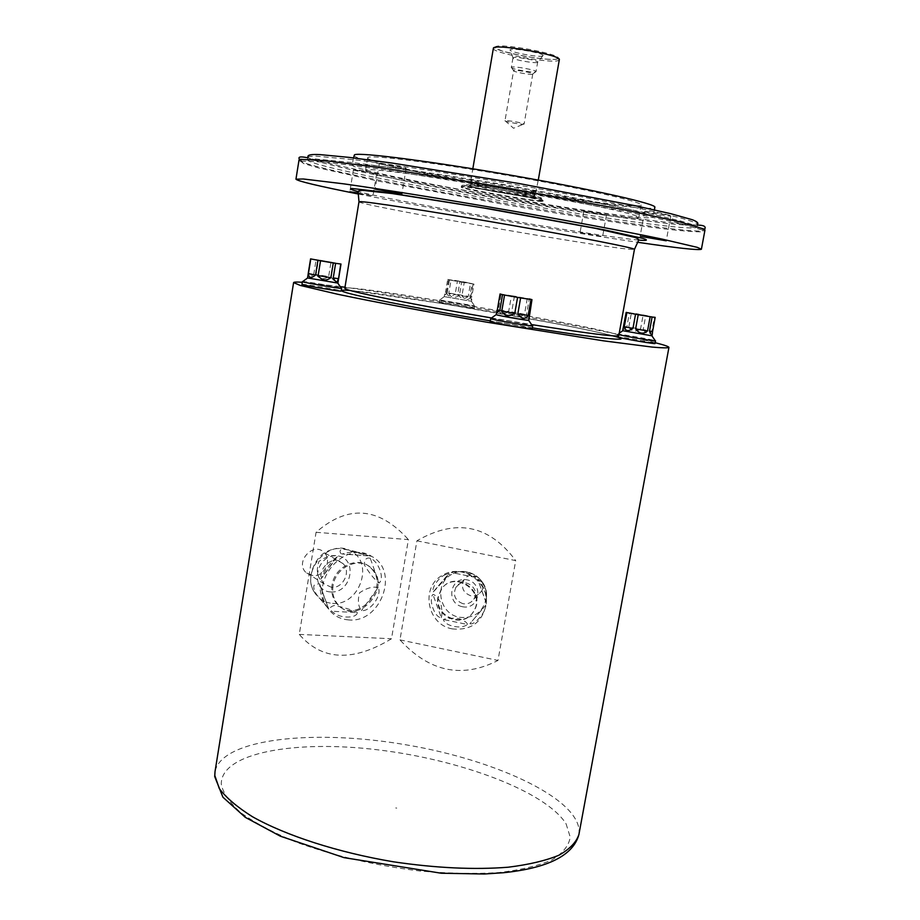 <?xml version="1.0" encoding="UTF-8"?>
<svg xmlns="http://www.w3.org/2000/svg" width="920" height="920" viewBox="0 0 920 920"><rect width="100%" height="100%" fill="white"/><g stroke="black" fill="none" stroke-linecap="round" stroke-linejoin="round"><path stroke-width="0.69" stroke-dasharray="4.6 3.45" d="M307.51 277.92L337.904 283.084M310.592 258.853L316.123 259.589L313.766 274.137L308.223 273.493C307.901 277.61 309.752 277.828 313.766 274.137M316.123 259.589L331.004 262.096L328.647 276.598L316.112 274.493L318.469 259.969M316.112 274.493C319.493 279.289 323.667 279.99 328.647 276.598M331.004 262.096L340.768 263.959L338.376 278.553L331.2 277.07L333.569 262.545M331.2 277.07C334.27 281.945 336.662 282.44 338.376 278.553M495.983 314.582L528.77 320.263M500.066 293.974L511.428 295.722L508.691 311.409L498.364 309.867L501.101 294.101M498.364 309.867C499.87 314.651 503.309 315.157 508.691 311.409M511.428 295.722L527.252 298.528L524.492 314.249L511.681 311.903L514.418 296.228M511.681 311.903C515.74 317.239 520.018 318.021 524.492 314.249M527.252 298.528L529.276 298.919L526.504 314.663L528.091 318.182L529.069 318.492L528.091 318.171M622.656 330.683L652.038 335.834M623.001 328.75C623.162 330.142 624.438 329.486 626.865 326.784L623.61 326.519M626.175 312.386L629.418 312.754L626.865 326.784M629.418 312.754L643.115 315.054L640.55 329.049L628.808 327.083L631.361 313.065M628.808 327.083C631.58 331.637 635.49 332.292 640.55 329.049M643.115 315.054L654.442 317.181L651.855 331.269L643.195 329.532L645.759 315.525M643.195 329.532C646.461 334.305 649.347 334.88 651.855 331.269M654.442 317.181L655.178 317.354M444.394 296.654L471.488 301.266L444.394 296.654M447.143 293.158L444.498 295.124L445.464 292.606L447.143 293.158L449.397 279.945L447.695 279.473L445.464 292.606M447.695 279.473L457.435 281.002L455.204 294.055L446.395 292.709L448.626 279.588M446.395 292.709C447.764 296.723 450.708 297.171 455.204 294.055M457.435 281.002L470.488 283.302L468.245 296.389L457.711 294.48L459.942 281.428M457.711 294.48C461.104 298.919 464.611 299.552 468.245 296.389M470.488 283.302L473.961 284.119L471.695 297.298L469.844 296.711L472.098 283.613M469.844 296.711L471.73 299.816L471.695 297.298M473.961 284.119L464.22 282.589L461.943 295.849L470.787 297.195L473.053 283.992M470.787 297.195C468.153 300.736 465.209 300.288 461.943 295.849M464.22 282.589L451.007 280.255L448.753 293.48L459.402 295.412L461.667 282.152M459.402 295.412C454.641 298.517 451.099 297.861 448.753 293.48M451.007 280.255L449.397 279.945M353.487 169.648L376.625 173.765L353.487 169.648M358.167 192.935L373.002 195.81L358.294 193.522M645.046 211.508L644.586 211.577C643.862 212.186 671.232 216.809 670.795 215.993C671.634 215.487 648.232 211.404 645.046 211.508M584.165 211.083L606.487 214.981L584.165 211.083M580.336 232.587L602.634 236.474L580.336 232.587M379.362 163.495L379.281 163.541C378.568 164.208 406.628 169.13 406.145 168.268C407.008 167.67 380.443 162.943 379.362 163.495M358.409 194.039C434.734 209.265 560.579 231 637.583 242.27M299.023 159.988C299.368 170.407 701.144 239.809 704.961 230.103M300.46 161.058L303.646 163.564L318.826 167.992L377.568 180.975L505.333 204.654C566.041 215.027 624.611 224.02 664.044 228.873C681.915 230.92 694.335 231.909 701.281 231.84L702.385 230.058L678.258 222.95L623.737 211.128L503.079 188.738L381.903 169.361L326.577 162.208L300.46 161.058M308.073 159.355L307.636 159.769C307.418 169.924 693.714 236.647 696.923 227.01C695.934 225.756 690.494 223.755 680.593 220.995L659.629 215.912C625.036 208.104 569.928 197.374 510.266 186.933C450.489 176.583 392.851 167.681 354.522 162.805L315.054 158.953L308.073 159.355M308.534 156.549L308.073 156.975C307.809 167.543 694.151 234.278 697.44 224.227C696.452 222.927 691.023 220.88 681.133 218.086L660.169 212.934C625.588 205.056 570.48 194.281 510.807 183.827C451.018 173.466 393.357 164.611 355.005 159.804L315.514 156.078L308.534 156.549M352.947 164.542L352.279 164.979C350.072 172.753 652.591 225.009 653.108 216.947C655.051 214.21 592.043 200.261 510.887 186.093C429.766 171.902 358.501 162.414 352.947 164.542M368.345 157.239L367.632 157.745C364.895 165.715 640.987 213.405 641.079 204.976C642.838 202.089 585.764 189.071 512.474 176.249C439.231 163.403 374.106 155.031 368.345 157.239M366.286 169.82L365.585 170.223C363.066 176.893 638.963 224.549 638.825 217.419C640.481 215.027 583.372 202.515 510.14 189.727C436.954 176.916 371.956 168.107 366.286 169.82M353.866 155.25C351.474 164.151 654.143 216.43 654.879 207.253M542.144 201.445C534.244 201.963 459.287 188.726 461.265 187.151C459.206 184.702 545.767 199.651 543.007 201.273L542.144 201.445M534.462 194.407L535.095 194.212C536.21 192.671 470.557 181.332 471.086 183.16L471.063 183.195C469.407 184.529 528.471 194.971 534.462 194.407M505.137 120.669L504.976 120.773C504.355 121.601 522.215 124.821 523.917 124.188L524.043 123.981C523.537 123.004 506.575 120.025 505.137 120.669M532.577 74.163C530.828 75.129 512.911 71.852 513.601 70.691L513.613 70.644C513.774 69.322 533.059 72.657 532.772 73.956L532.577 74.163M511.531 67.183L511.324 67.39C510.439 68.919 533.485 73.14 535.773 71.875L536.026 71.611C536.475 70.023 513.533 65.883 511.531 67.183M537.418 62.387C535.106 63.733 512.06 59.501 512.957 57.891L512.957 57.856C512.9 55.959 538.372 60.352 537.671 62.134L537.418 62.387M542.719 55.913L543.064 55.556C544.077 53.107 509.956 47.219 510.094 49.864C508.599 52.06 539.534 57.787 542.719 55.913M535.601 191.785L536.256 191.578C537.429 189.934 470.327 178.353 470.867 180.285L470.856 180.32C469.166 181.746 529.46 192.418 535.601 191.785M301.921 284.361C301.231 283.406 342.136 290.34 341.136 291.007M489.865 321.517C489.129 320.401 533.243 328.049 532.185 328.854M617.722 337.111L617.136 336.858C616.423 335.949 655.983 342.895 655.04 343.516M439.369 302.461L439.197 302.346C438.541 301.553 475.214 307.878 474.329 308.407C475.226 309.189 441.439 303.439 439.369 302.461M655.189 342.7C604.808 329.785 433.09 299.23 344.988 287.236M340.228 286.58L302.254 282.267M333.063 585.672C331.971 593.331 333.73 599.759 338.353 604.969C357.328 626.727 392.782 587.523 371.645 568.479C360.065 555.922 335.501 566.662 333.063 585.672M438.012 597.068C433.55 617.032 463.691 629.326 473.489 611.432C486.737 591.64 453.905 569.457 441.14 589.49L438.012 597.068M332.074 585.051C330.981 592.698 332.741 599.127 337.364 604.336C356.316 626.06 391.736 586.914 370.622 567.881C359.041 555.346 334.5 566.076 332.074 585.051M438.46 596.666C433.998 616.607 464.105 628.866 473.892 611.006C487.117 591.249 454.33 569.089 441.577 589.087L438.46 596.666M316.077 532.289L408.399 539.603L391.483 638.756C352.785 662.124 322.046 660.663 299.264 634.397L316.077 532.289C348.105 504.424 378.879 506.862 408.399 539.603M299.264 634.397L391.483 638.756M416.909 540.81L515.706 560.602L497.973 660.445C462.07 678.799 429.398 671.945 399.959 639.883L416.909 540.81C456.113 518.19 489.049 524.779 515.706 560.602M399.959 639.883L497.973 660.445M439.794 299.978L474.766 305.923C475.663 306.682 441.864 300.932 439.794 299.978M618.964 334.65L617.918 334.155C620.644 334.006 652.706 339.641 655.258 340.71L655.534 340.848M490.383 318.538L490.808 318.469C494.304 318.308 529.08 324.334 532.323 325.668L532.703 325.875M302.358 281.589L302.691 281.543C305.659 281.382 338.583 286.971 341.297 288.098L341.596 288.248M312.938 575.678L305.796 572.389C294.688 561.752 313.709 541.224 324.116 552.529C332.453 559.947 324.231 576.99 312.938 575.678M348.829 619.931C338.962 619.171 331.499 614.502 326.428 605.912C309.764 579.289 346.403 539.637 371.691 556.393C399.866 570.745 380.972 623.219 348.829 619.931M357.512 612.651C351.578 609.776 343.953 607.384 334.627 605.452C330.027 606.602 329.049 608.522 331.706 611.225C335.57 614.721 340.32 616.641 345.966 617.009C352.647 617.297 356.5 615.848 357.512 612.651L331.706 611.225M378.212 587.512C372.715 586.316 366.482 588.087 359.536 592.813C357.523 600.472 358.167 606.406 361.456 610.615C370.254 611.846 382.317 595.159 378.212 587.512L361.456 610.615M370.277 558.245C366.39 557.313 364.389 559.498 364.285 564.788C369.104 572.838 373.991 578.922 378.959 583.061C385.008 579.221 378.787 561.315 370.277 558.245L378.959 583.061M341.251 553.851C339.468 551.896 339.664 550.309 341.849 549.067C349.796 549.861 356.81 551.586 362.905 554.219L367.252 555.3C360.536 551.505 352.13 551.057 342.044 553.955L367.08 555.737M320.103 579.255C316.963 575.138 316.514 569.227 318.791 561.51C325.737 556.715 331.878 554.829 337.237 555.852L337.341 556.623C330.211 562.534 324.772 569.963 321.022 578.933L337.237 555.852M328.428 608.775L316.399 594.366C309.844 582.222 317.181 584.706 319.355 583.786L319.642 584.039C319.953 590.904 321.483 597.356 324.231 603.394L328.773 609.167L319.355 583.786M331.568 587.351L324.3 584.004C313.007 573.172 332.43 552.092 343.01 563.626C351.474 571.182 343.068 588.65 331.568 587.351M470.844 595.803C462.944 592.687 460.69 587.316 464.082 579.68C470.879 568.755 488.658 580.761 481.355 591.376C478.803 595.021 475.295 596.494 470.844 595.803M452.433 628.912C426.684 624.795 420.014 586.051 443.21 574.873C462.139 563.523 489.164 581.739 486.208 604.003C482.379 622.357 471.12 630.66 452.433 628.912M467.429 624.473C467.222 622.575 464.324 620.574 458.758 618.481C451.639 617.952 446.51 618.297 443.359 619.494C444.222 622.69 447.741 625.002 453.928 626.439C459.885 627.52 464.381 626.865 467.429 624.473L443.359 619.494M485.714 605.245L469.959 623.633C473.972 626.094 486.507 611.49 485.714 605.245L469.959 623.633M477.756 579.186C479.596 579.657 481.861 582.072 484.529 586.431C486.473 593.25 487.059 598.161 486.3 601.162L486.266 602.197C486.473 593.216 483.609 585.58 477.675 579.255L486.185 602.6M451.524 572.504C454.664 571.55 459.747 571.354 466.773 571.929C472.443 573.896 475.41 575.713 475.674 577.392L475.513 577.403C467.371 572.067 459.287 570.423 451.26 572.493L475.674 577.392M433.366 591.779C436.517 588.811 448.753 575.23 448.488 574.459L433.308 591.836C431.204 588.88 438.196 577.392 445.337 574.712L443.21 574.873M433.308 591.836L449.006 573.355L445.337 574.712M441.312 617.699C442.29 614.571 442.072 609.557 440.657 602.669C437.655 597.379 435.068 594.63 432.917 594.423C428.156 599.495 434.838 617.976 441.312 617.699L432.917 594.423M462.978 603.704C454.871 600.495 452.559 594.976 456.032 587.144C463.001 575.931 481.263 588.271 473.777 599.173C471.155 602.899 467.555 604.417 462.978 603.704M638.653 240.062C595.171 236.13 400.43 202.492 358.144 191.613M540.5 198.329C531.047 198.651 456.757 185.288 464.404 184.621C471.902 183.839 551.436 198.179 540.5 198.329M535.313 197.386C544.548 197.236 476.261 184.92 469.671 185.564C462.875 186.116 527.275 197.696 535.313 197.386M542.236 200.893L543.099 200.721C545.87 199.088 459.298 184.138 461.357 186.599C459.379 188.186 534.336 201.422 542.236 200.893M534.221 195.776C528.241 196.316 469.177 185.874 470.833 184.564C469.303 182.562 536.981 194.246 534.865 195.626L534.221 195.776M557.462 58.788C549.343 62.249 488.428 50.404 495.466 46.69C502.32 42.78 566.708 55.384 557.462 58.788M493.361 48.38C491.153 52.831 551.851 64.032 558.566 60.444L559.314 59.777M358.984 201.802C356.764 204.746 594.159 246.307 629.901 249.32L634.443 249.377M491.533 317.952L531.576 324.576M618.78 335.65C621.126 330.475 344.333 282.67 344.804 288.328C344.115 288.765 345 289.317 347.449 289.972L441.312 303.381L551.39 322.793C584.568 329.096 611.19 335.156 615.79 336.329C617.952 336.789 618.942 336.57 618.78 335.65M350.393 290.524C391.839 293.71 572.665 324.944 612.778 335.846M532.358 327.83L489.992 320.827M396.761 808.082C395.358 807.921 395.358 807.921 396.761 808.082M566.064 823.779L570.239 837.131C568.893 845.664 562.81 853.254 551.977 859.901C538.407 865.789 520.616 870.021 498.628 872.597C474.605 874.057 448.316 873.517 419.773 870.987C375.13 865.467 334.041 855.887 296.504 842.26C273.873 832.933 255.438 823.181 241.189 813.015C229.712 802.907 223.088 793.281 221.306 784.162C220.547 752.709 295.389 739.703 377.936 749.846C460.506 759.713 545.537 791.303 566.064 823.779M578.91 834.509C583.912 800.883 499.157 760.644 406.996 744.981C314.928 728.824 221.593 738.3 215.015 771.65M529.172 315.514L526.504 314.663M332.58 603.37C359.053 606.222 374.555 563.155 351.291 551.356C330.429 537.648 300.472 569.974 314.157 591.801C318.332 598.851 324.472 602.703 332.58 603.37M330.797 591.985C309.281 590.916 315.341 554.082 336.812 555.829C358.144 557.232 352.061 593.457 330.797 591.985M459.471 617.297C474.386 618.665 483.368 612.03 486.416 597.39C488.773 579.646 467.233 565.121 452.111 574.172C433.584 583.084 438.897 614.031 459.471 617.297M462.449 606.74C445.395 603.382 450.098 576.276 467.141 579.865C484.265 583.199 479.481 610.397 462.449 606.74M333.132 262.476L319.263 260.038M516.316 296.435L511.324 295.699M647.094 315.652L635.881 313.593M444.498 295.124L444.256 296.573M471.063 299.598L471.741 299.816L471.488 301.266M467.21 282.532L454.572 280.347M353.429 169.683L349.83 191.762M376.625 173.765L373.002 195.81M644.586 211.577L640.078 236.359M670.795 215.993L666.241 240.81M583.866 211.128L580.037 232.599M606.487 214.981L602.634 236.474M379.281 163.541L375.072 189.14M406.145 168.268L401.89 193.821M704.57 229.482L702.385 230.058L703.846 229.022M299.598 159.539L301.472 160.804L300.438 159.344M697.394 225.112C668.449 223.48 604.428 214.613 536.038 203.274L414.334 181.527L337.628 165.485L307.82 157.826M307.924 156.756L307.636 159.769L308.073 156.975M697.44 224.227L696.923 227.01L697.659 224.077M367.632 157.745L365.585 170.223M641.079 204.976L638.825 217.419M353.441 157.895L352.279 164.979M654.396 209.875L653.108 216.947M543.007 201.273L541.466 198.766L490.958 191.015L466.854 186.035C463.335 184.805 461.506 184.989 461.357 186.599L461.265 187.151M471.063 183.195L470.396 185.748C471.914 186.208 464.232 185.38 489.52 190.474L534.704 197.11L538.28 180.102M505.057 120.692L513.533 128.248L524.043 123.981M511.336 67.344L513.613 70.644L504.976 120.773M532.772 74.002L524.089 124.073M532.772 73.956L536.026 71.611M512.957 57.891L511.324 67.39M543.064 55.556L537.671 62.134L536.026 71.656M512.957 57.856L510.094 49.864M558.428 58.581L557.646 58.834C555.45 60.179 544.122 59.282 523.664 56.154L502.32 51.117L494.603 47.564M470.856 180.32L472.822 168.797M471.086 183.16L470.867 180.285M337.364 604.336L338.353 604.969M370.622 567.881L371.645 568.479M439.61 299.862L439.197 302.346M474.766 305.923L474.329 308.407M444.429 296.55L439.852 299.828M471.316 301.185L474.547 305.808M617.619 334.202L617.182 336.57M619.217 333.235L617.918 334.155M362.905 554.231L351.291 551.356C343.298 547.457 335.179 547.515 326.922 551.563C316.238 555.577 304.635 577.909 314.157 591.801L316.399 594.366M324.231 603.394L326.428 605.912M367.252 555.3L371.691 556.393M343.01 563.626L324.116 552.529M324.3 584.004L305.796 572.389M319.654 584.039L328.773 609.167M337.341 556.623L321.022 578.933M367.712 555.841L342.044 553.966M486.3 601.162L486.416 597.39C487.634 577.139 466.256 566.03 452.111 574.172L448.488 574.459M486.266 602.197L486.208 604.003M473.777 599.173L481.355 591.376M456.032 587.144L464.082 579.68M475.513 577.403L451.26 572.493M486.174 602.841L477.675 579.255"/><path stroke-width="1.38" d="M340.768 263.959L337.904 283.084L307.544 277.955L310.592 258.842L308.223 273.493M341.009 264.051L335.627 263.327L333.224 278.058L338.617 278.68L341.009 264.051M338.617 278.68C337.674 282.957 335.869 282.75 333.224 278.058M335.627 263.327L320.528 260.797L318.136 275.563L330.866 277.702L333.258 262.959M330.866 277.702C326.071 281.279 321.827 280.565 318.136 275.563M320.528 260.797L310.787 258.923L308.418 273.596L315.548 275.08L317.94 260.325M315.548 275.08C311.075 278.587 308.695 278.093 308.418 273.596M529.069 318.492L528.77 320.263C529.598 321.011 498.755 315.755 496.248 314.721L497.329 309.775L499.767 310.58L502.538 294.664L500.066 293.974L497.329 309.775M499.767 310.58L496.305 312.754M529.103 318.377L531.967 299.644L520.616 297.907L517.822 313.892L528.183 315.422L530.978 299.529M528.183 315.422C525.147 319.734 521.697 319.217 517.822 313.892M520.616 297.907L504.551 295.055L501.779 310.994L514.774 313.375L517.569 297.39M514.774 313.375C509.024 317.101 504.689 316.308 501.779 310.994M504.551 295.055L502.538 294.664M529.276 298.919L531.967 299.644M652.372 333.983C651.728 335.363 650.762 334.443 649.497 331.223L652.591 331.464L652.038 335.834L622.656 330.683L626.175 312.386L626.876 312.558L624.3 326.703L632.948 328.44L635.547 314.214L626.876 312.558M652.591 331.464L655.178 317.354L652.096 317.02L649.497 331.223M652.096 317.02L638.227 314.697L635.628 328.923L647.542 330.935L650.153 316.721M647.542 330.935C643.264 334.466 639.285 333.787 635.628 328.923M638.227 314.697L635.547 314.214M632.948 328.44C628.153 331.752 625.266 331.177 624.3 326.703M358.294 193.522L349.83 191.762L358.167 192.935M640.527 236.348L666.241 240.81L640.527 236.348M375.141 189.106L401.89 193.821L375.141 189.106M637.583 242.27C677.856 248.17 699.119 250.481 701.408 249.228L697.268 247.353L662.273 239.131C626.083 231.564 568.41 220.731 506.057 209.875C443.601 199.065 383.548 189.462 343.896 183.862L303.301 178.986L295.952 179.193C297.689 181.148 318.504 186.093 358.409 194.039M701.408 249.228L704.961 230.103L703.846 229.022L679.627 221.823L624.795 209.886L503.332 187.312L381.328 167.831L325.668 160.689L300.438 159.344L299.023 159.988L295.952 179.193M654.396 209.875L654.879 207.253C656.903 204.09 593.929 189.715 512.716 175.524C431.549 161.299 360.18 152.191 354.545 154.744L353.441 157.895M301.955 284.406L302.404 281.646C302.921 282.498 342.585 289.19 341.596 288.248L341.136 291.007C342.125 291.985 302.461 285.303 301.955 284.406M490.187 321.712L490.705 318.722C493.856 320.114 533.784 326.91 532.703 325.875L532.185 328.854C533.255 329.935 493.327 323.15 490.187 321.712M618.964 334.65C625.428 336.363 656.477 341.63 655.534 340.848L655.04 343.516C655.994 344.367 621.966 338.537 617.722 337.111M302.254 282.267C296.654 281.888 293.767 282.003 293.595 282.612L300.346 285.453L337.778 294.273C374.325 301.955 429.502 312.317 486.979 322.218L603.301 340.803L652.188 347.081C662.055 347.955 667.632 348.07 668.932 347.438C668.92 346.598 664.332 345.023 655.189 342.7M344.988 287.236L340.228 286.58M358.144 191.613C351.175 189.738 349.128 188.703 352.015 188.496L385.123 192.257L492.637 209.369L604.268 229.839L642.931 238.406C647.749 239.947 647.519 240.591 642.252 240.361L638.653 240.062M538.28 180.102L559.314 59.777C562.085 54.97 492.361 42.929 493.361 48.38L494.603 47.564M531.576 324.576C587.512 333.408 616.584 337.099 618.78 335.65L634.443 249.377C635.893 248.227 578.082 236.842 504.229 224.008C430.387 211.174 365.102 201.169 359.651 201.641L358.984 201.802L344.804 288.328L345.356 288.822C349.278 291.651 417.013 305.302 491.533 317.952M489.992 320.827C414.253 307.97 346.023 294.078 342.159 291.123C340.446 290.122 343.195 289.926 350.393 290.524M612.778 335.846C637.962 342.297 604.877 339.434 532.358 327.83M214.797 775.48L219.282 788.509C226.17 797.744 237.187 807.127 252.344 816.661C285.821 835.567 337.973 852.483 393.53 861.821C436.057 868.089 474.283 869.894 508.208 867.215C528.747 864.662 545.606 860.683 558.797 855.289C569.618 849.217 576.322 842.294 578.91 834.509C573.344 855.278 548.308 868.008 503.803 872.7L484.322 874L441.312 873.241L343.988 857.624L280.324 836.176L245.295 817.339L222.927 797.214L214.705 776.537L215.015 771.65L214.797 775.48M704.57 229.482C705.157 228.114 707.146 225.204 697.394 225.112M307.82 157.826C300.334 156.216 297.597 156.791 299.598 159.539M697.659 224.077C698.498 222.904 696.727 221.455 692.346 219.742L671.129 213.785L636.214 205.919L519.259 183.552L392.966 163.185L349.232 157.389L320.091 154.617C311.627 154.135 307.579 154.847 307.924 156.756M559.314 59.777L558.428 58.581M472.822 168.797L493.361 48.38M293.595 282.612L215.015 771.65M668.932 347.438L578.91 834.509M622.748 330.751L619.217 333.235M651.923 335.869L655.258 340.71M496.121 314.674L490.808 318.469M528.62 320.298L532.323 325.668M307.613 277.989L302.691 281.543M337.778 283.118L341.297 288.098M634.443 249.377L638.63 240.258C639.331 239.74 638.181 238.809 635.191 237.475L595.424 228.344L483.621 207.977L391.897 193.511L362.365 190.336C359.065 190.566 357.65 191.049 358.11 191.808L358.984 201.802"/></g></svg>
